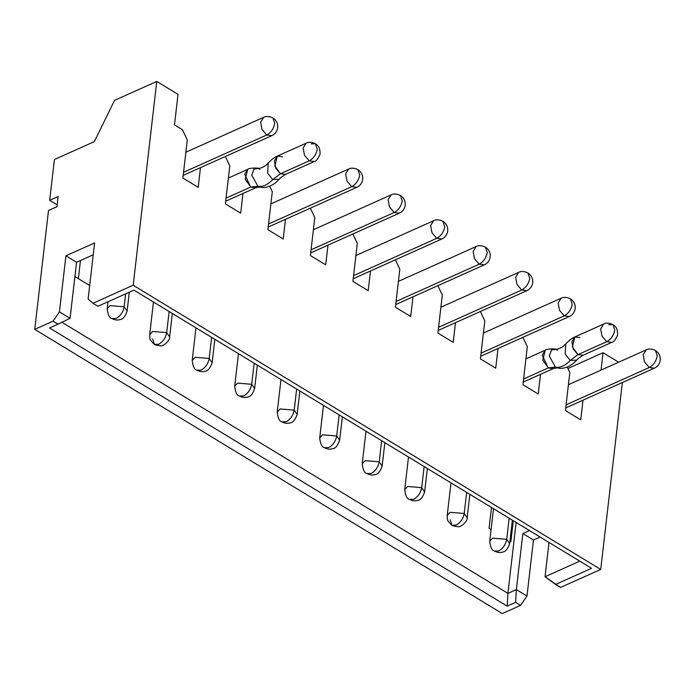 <?xml version="1.0" encoding="UTF-8"?>
<svg xmlns="http://www.w3.org/2000/svg" width="695" height="695" viewBox="0 0 695 695"><rect width="100%" height="100%" fill="white"/><g stroke="black" fill="none" stroke-linecap="round" stroke-linejoin="round"><path stroke-width="1.04" d="M53.029 321.168L34.75 329.361L502.285 613.563L520.572 605.371L515.612 602.356L507.176 606.136L49.553 327.962L57.989 324.183L53.029 321.168L59.44 311.855L65.929 255.803L94.616 242.946L88.126 298.989L92.965 303.263L133.188 285.237L156.766 81.437L114.579 100.349L94.338 141.624L54.401 159.529L49.684 200.29L58.119 196.503L56.947 206.693L48.502 210.481L34.75 329.361L53.029 321.168L57.989 324.183L49.553 327.962L507.176 606.136L515.612 602.356L520.572 605.371L502.285 613.563L34.75 329.361L48.502 210.481L56.947 206.693L58.119 196.503L49.684 200.29L57.155 204.834L49.684 200.29L54.401 159.529L94.338 141.624L114.579 100.349L156.766 81.437L133.188 285.237L92.965 303.263L88.126 298.989L94.616 242.946L65.929 255.803L59.44 311.855L53.029 321.168M78.379 278.652L80.472 260.503L78.379 278.652M600.723 569.44L560.509 587.466L600.723 569.44L133.188 285.237L600.723 569.44L622.346 382.537L600.723 569.44M540.093 537.035L533.465 540.006L526.984 596.049L520.572 605.371L526.984 596.049L516.359 589.595L515.612 602.356L516.359 589.595L507.915 593.374L507.176 606.136L507.915 593.374L61.629 322.089L507.915 593.374L516.359 589.595L526.984 596.049L533.465 540.006L540.093 537.035M70.065 318.31L57.989 324.183L70.065 318.31L59.44 311.855L70.065 318.31L76.554 262.267L65.929 255.803L76.554 262.267L93.243 254.787L76.554 262.267L70.065 318.31M97.925 306.278L92.965 303.263L97.925 306.278L133.927 290.136L591.549 568.31L555.548 584.452L560.509 587.466L545.045 576.737L549.007 542.456L545.045 576.737L579.778 561.16L545.045 576.737L555.548 584.452L591.549 568.31L133.927 290.136L97.925 306.278M583.009 400.172L580.725 419.858L565.426 410.554L569.831 372.511L567.207 367.012L569.831 372.511L565.426 410.554L580.725 419.858L583.009 400.172M540.501 374.336L538.225 394.022L522.927 384.717L527.323 346.675L522.875 337.344L527.323 346.675L522.927 384.717L538.225 394.022L540.501 374.336M498.002 348.499L495.717 368.185L480.419 358.881L484.823 320.838L480.375 311.508L484.823 320.838L480.419 358.881L495.717 368.185L498.002 348.499M455.494 322.662L453.218 342.348L437.919 333.044L442.315 295.001L437.867 285.671L442.315 295.001L437.919 333.044L453.218 342.348L455.494 322.662M412.995 296.826L410.71 316.512L395.412 307.207L399.816 269.165L395.368 259.834L399.816 269.165L395.412 307.207L410.71 316.512L412.995 296.826M370.487 270.989L368.211 290.675L352.912 281.371L357.308 243.328L352.86 233.998L357.308 243.328L352.912 281.371L368.211 290.675L370.487 270.989M327.988 245.153L325.703 264.838L310.404 255.534L314.809 217.492L310.361 208.161L314.809 217.492L310.404 255.534L325.703 264.838L327.988 245.153M285.48 219.316L283.204 239.002L267.905 229.697L272.301 191.655L269.677 186.156L272.301 191.655L267.905 229.697L283.204 239.002L285.48 219.316M242.981 193.479L240.696 213.165L225.397 203.861L229.802 165.818L225.354 156.488L229.802 165.818L225.397 203.861L240.696 213.165L242.981 193.479M200.473 167.643L198.197 187.329L182.898 178.024L187.294 139.982L182.411 129.748L174.48 124.926L178.016 94.355L156.766 81.437L178.016 94.355L174.48 124.926L182.411 129.748L187.294 139.982L182.898 178.024L198.197 187.329L200.473 167.643M618.663 362.208L603.052 352.721L601.045 370.105L603.052 352.721L618.663 362.208M74.904 276.532L89.69 285.523L74.904 276.532M510.877 541.553L513.292 520.746L510.877 541.553L509.956 540.988L510.877 541.553M491.469 507.48L489.063 528.287L491.087 529.52L489.063 528.287L491.469 507.48M529.468 530.58L522.84 533.552L533.465 540.006L522.84 533.552L516.359 589.595L522.84 533.552L529.468 530.58M567.902 368.48L603.052 352.721L567.902 368.48M516.124 522.466L507.915 593.374L516.124 522.466M568.414 384.726L646.142 349.889C648.565 348.551 651.667 348.742 655.446 350.471L657.27 355.892L655.446 350.471C662.943 355.475 661.023 365.275 654.343 368.194L649.26 367.533L566.095 404.811L649.26 367.533L644.534 361.999L643.153 354.737L646.142 349.889L643.153 354.737L644.534 361.999L649.26 367.533L654.343 368.194L565.73 407.913M548.094 367.716L542.248 355.084L545.228 350.237L542.778 360.149L548.346 367.881L555.461 367.108L557.034 367.846L555.461 367.108L548.346 367.881L523.587 378.975L548.346 367.881L553.428 368.541L548.616 368.037M557.425 350.124L555.852 349.385C556.052 348.473 546.183 348.768 545.228 350.237L525.915 358.889M483.407 333.053L561.134 298.216C563.558 296.878 566.66 297.069 570.439 298.798L572.263 304.219L570.439 298.798C577.936 303.802 576.016 313.601 569.335 316.52L564.253 315.86L481.088 353.138L564.253 315.86L559.527 310.326L558.146 303.063L561.134 298.216L558.146 303.063L559.527 310.326L564.253 315.86L569.335 316.52L480.723 356.24M526.836 290.684L521.745 290.024L438.58 327.302L521.745 290.024L517.028 284.49L515.647 277.227L518.626 272.379L515.647 277.227L517.028 284.49L521.745 290.024L526.827 290.684L438.224 330.403M398.4 281.379L476.127 246.543C478.551 245.205 481.652 245.396 485.431 247.125L487.256 252.546L485.431 247.125C492.929 252.129 491.009 261.928 484.328 264.847L479.246 264.187L396.081 301.465L479.246 264.187L474.52 258.653L473.139 251.39L476.127 246.543L473.139 251.39L474.52 258.653L479.246 264.187L484.328 264.847L395.716 304.566M355.901 255.543L433.619 220.706C436.052 219.368 439.153 219.559 442.932 221.288L444.757 226.709L442.932 221.288C450.43 226.292 448.501 236.091 441.82 239.011L436.738 238.35L353.573 275.628L436.738 238.35L432.021 232.816L430.639 225.554L433.619 220.706L430.639 225.554L432.021 232.816L436.738 238.35L441.82 239.011L353.216 278.73M400.416 195.443L400.424 195.451C407.922 200.455 406.002 210.255 399.321 213.174L394.239 212.514L311.073 249.792L394.239 212.514L389.513 206.98L388.131 199.717L391.12 194.869L388.131 199.717L389.513 206.98L394.239 212.514L399.321 213.174L310.708 252.893M356.822 187.337L351.731 186.677L268.565 223.955L351.731 186.677L347.014 181.143L345.632 173.88L348.612 169.033L345.632 173.88L347.014 181.143L351.731 186.677L356.813 187.337L268.209 227.057M250.565 186.868L244.718 174.228L247.698 169.38L245.248 179.301L250.817 187.025L257.932 186.251L259.504 186.99L257.932 186.251L250.817 187.025L226.066 198.118L250.817 187.025L255.908 187.685L251.095 187.181M228.386 178.042L247.724 169.371M271.815 135.664L266.724 135.004L183.558 172.282L266.724 135.004L262.006 129.47L260.625 122.207L263.605 117.359L260.625 122.207L262.006 129.47L266.724 135.004L271.806 135.664L183.202 175.383M381.651 440.726L379.209 461.801L382.137 466.11L379.209 461.801L381.651 440.726M384.856 442.672L382.137 466.11C380.243 471.505 377.967 474.294 375.326 474.476C372.763 475.458 369.975 475.137 366.969 473.53C364.501 473.095 362.92 469.855 362.217 463.8L365.092 460.646L379.209 461.801C378.167 467.127 375.5 471.01 371.191 473.451L366.969 473.53L371.191 473.451C375.5 471.01 378.167 467.127 379.209 461.801L365.092 460.646L362.217 463.8L365.987 431.204M424.15 466.562L421.709 487.638L424.645 491.947L421.709 487.638L424.15 466.562M427.356 468.508L424.645 491.947C422.742 497.342 420.475 500.131 417.825 500.313C415.271 501.295 412.483 500.973 409.468 499.366C407.001 498.932 405.42 495.691 404.716 489.636L407.6 486.483L421.709 487.638C420.675 492.964 417.999 496.847 413.699 499.288L409.468 499.366L413.699 499.288C417.999 496.847 420.675 492.964 421.709 487.638L407.6 486.483L404.716 489.636L408.486 457.041M466.658 492.399L464.217 513.475L467.144 517.784L464.217 513.475L466.658 492.399M450.994 482.877L447.224 515.473C447.971 519.174 445.373 519.252 451.976 525.203L456.198 525.125C460.507 522.683 463.174 518.8 464.217 513.475L450.099 512.319L447.224 515.473L450.099 512.319L464.217 513.475C463.174 518.8 460.507 522.683 456.198 525.125L451.976 525.203L450.151 519.782M509.157 518.235L506.716 539.311L509.652 543.62L506.716 539.311L509.157 518.235M512.363 520.181L509.652 543.62C507.75 549.015 505.482 551.804 502.832 551.986C500.278 552.968 497.49 552.647 494.475 551.039C492.008 550.605 490.427 547.365 489.723 541.309L492.607 538.156L506.716 539.311C505.682 544.637 503.006 548.52 498.706 550.961L494.475 551.039L498.706 550.961C503.006 548.52 505.682 544.637 506.716 539.311L492.607 538.156L489.723 541.309L493.493 508.714M294.202 410.128L296.643 389.052L294.202 410.128L297.13 414.437L294.202 410.128L280.085 408.973L277.209 412.126L280.085 408.973L294.202 410.128C293.16 415.454 290.493 419.337 286.184 421.778C290.493 419.337 293.16 415.454 294.202 410.128M254.135 363.216L251.694 384.292L254.631 388.601L251.694 384.292L254.135 363.216M257.341 365.162L254.631 388.601C252.728 393.995 250.461 396.784 247.811 396.967C245.257 397.948 242.468 397.627 239.454 396.02C236.986 395.585 235.405 392.345 234.702 386.29L237.586 383.136L251.694 384.292C250.66 389.617 247.985 393.5 243.684 395.942L239.454 396.02L243.684 395.942C247.985 393.5 250.66 389.617 251.694 384.292L237.586 383.136L234.702 386.29L238.472 353.694M166.687 332.618L169.128 311.542L166.687 332.618L169.623 336.927L166.687 332.618L152.579 331.463L149.694 334.616L152.579 331.463L166.687 332.618C165.653 337.944 162.977 341.827 158.677 344.268C162.977 341.827 165.653 337.944 166.687 332.618M125.682 293.837L124.188 306.782L127.115 311.091L124.188 306.782L125.682 293.837M129.305 292.213L127.115 311.091C125.222 316.486 122.946 319.274 120.304 319.457C117.742 320.438 114.953 320.117 111.947 318.51C109.48 318.075 107.899 314.835 107.195 308.78L110.071 305.626L124.188 306.782C123.145 312.107 120.478 315.99 116.169 318.432L111.947 318.51L116.169 318.432C120.478 315.99 123.145 312.107 124.188 306.782L110.071 305.626L107.195 308.78L108.003 301.76M211.636 337.379L209.195 358.455L212.123 362.764L209.195 358.455L211.636 337.379M214.842 339.325L212.123 362.764C210.229 368.159 207.953 370.948 205.312 371.13C202.749 372.112 199.96 371.79 196.954 370.183C194.487 369.749 192.906 366.508 192.202 360.453L195.078 357.299L209.195 358.455C208.153 363.78 205.485 367.664 201.176 370.105L196.954 370.183L201.176 370.105C205.485 367.664 208.153 363.78 209.195 358.455L195.078 357.299L192.202 360.453L195.973 327.858M339.143 414.889L336.701 435.965L339.638 440.274L336.701 435.965L339.143 414.889M342.348 416.835L339.638 440.274C337.735 445.669 335.468 448.457 332.818 448.64C330.264 449.622 327.475 449.3 324.461 447.693C321.993 447.259 320.412 444.018 319.709 437.963L322.593 434.809L336.701 435.965C335.668 441.29 332.992 445.174 328.692 447.615L324.461 447.693L328.692 447.615C332.992 445.174 335.668 441.29 336.701 435.965L322.593 434.809L319.709 437.963L323.479 405.367M657.27 355.892C656.228 361.209 653.561 365.092 649.26 367.533C653.561 365.092 656.228 361.209 657.27 355.892M555.461 367.108L549.302 356.127L551.474 349.985L555.792 349.368L551.474 349.985L549.302 356.127L555.461 367.108C560.031 368.055 564.974 365.839 570.274 360.462C564.974 365.839 560.031 368.055 555.461 367.108M572.263 304.219C571.221 309.536 568.553 313.419 564.253 315.86C568.553 313.419 571.221 309.536 572.263 304.219M440.908 307.216L518.626 272.379C521.059 271.041 524.16 271.232 527.939 272.961L529.764 278.382C528.721 283.699 526.045 287.582 521.745 290.024C526.045 287.582 528.721 283.699 529.764 278.382L527.939 272.961C535.437 277.965 533.508 287.765 526.827 290.684M487.256 252.546C486.213 257.862 483.546 261.746 479.246 264.187C483.546 261.746 486.213 257.862 487.256 252.546M444.757 226.709C443.714 232.026 441.038 235.909 436.738 238.35C441.038 235.909 443.714 232.026 444.757 226.709M400.424 195.451L402.249 200.872C401.206 206.189 398.539 210.072 394.239 212.514C398.539 210.072 401.206 206.189 402.249 200.872L400.424 195.451C396.645 193.731 393.544 193.531 391.12 194.869L313.393 229.715M270.894 203.878L348.612 169.033C351.044 167.695 354.146 167.895 357.925 169.615L359.749 175.036C358.707 180.352 356.031 184.236 351.731 186.677C356.031 184.236 358.707 180.352 359.749 175.036L357.925 169.615C365.422 174.619 363.494 184.418 356.813 187.337M257.932 186.251L251.781 175.27L253.953 169.128L258.271 168.511L253.953 169.128L251.781 175.27L257.932 186.251C262.51 187.198 267.445 184.983 272.753 179.605C267.445 184.983 262.51 187.198 257.932 186.251M247.698 169.38C248.654 167.912 258.523 167.617 258.323 168.529L259.895 169.267M185.886 152.205L263.605 117.359C266.037 116.022 269.139 116.221 272.918 117.941L274.742 123.362C273.7 128.679 271.024 132.563 266.724 135.004C271.024 132.563 273.7 128.679 274.742 123.362L272.918 117.941C280.415 122.946 278.487 132.745 271.806 135.664M299.849 390.998L297.13 414.437C295.236 419.832 292.96 422.621 290.319 422.803C287.756 423.785 284.967 423.464 281.962 421.856L286.184 421.778L281.962 421.856C279.494 421.422 277.913 418.182 277.209 412.126L280.98 379.531M153.465 302.021L149.694 334.616C150.441 338.317 147.853 338.395 154.446 344.346L158.677 344.268L154.446 344.346L152.631 338.925M608.716 324.713L612.947 324.635C614.163 325.833 617.786 326.476 617.586 335.068C615.475 339.838 613.555 342.27 611.835 342.357L606.752 341.697L611.835 342.357L583.062 355.258L577.979 354.598L583.062 355.258C579.491 357.421 577.397 359.028 576.789 360.08L570.274 360.462L565.165 354.05L565.73 343.869L565.165 354.05L570.274 360.462L576.789 360.08C571.681 365.613 566.095 368.393 560.014 368.411L557.034 367.846L553.428 368.541L523.231 382.076M311.195 143.856L315.417 143.778C316.633 144.986 320.265 145.62 320.065 154.221C317.954 158.981 316.034 161.414 314.314 161.501L285.532 174.402L280.45 173.741L274.881 166.018L277.331 156.097L274.351 160.945L275.733 168.207L280.45 173.741L309.232 160.84L314.314 161.501L309.232 160.84L280.45 173.741L272.753 179.605L280.45 173.741L285.541 174.402C281.962 176.565 279.868 178.172 279.26 179.223L272.753 179.605L267.644 173.194L268.201 163.012L267.644 173.194L272.753 179.605L279.26 179.223C274.16 184.757 268.565 187.537 262.484 187.554L259.504 186.99L255.908 187.685L225.701 201.22M555.852 349.385L555.774 349.368C559.727 348.847 563.046 347.014 565.73 343.869C572.602 337.249 571.351 339.221 572.767 338.039L574.852 336.953L571.872 341.801L573.253 349.064L577.979 354.598L606.752 341.697L577.979 354.598L570.274 360.462L577.979 354.598L572.402 346.875L574.852 336.953L579.943 337.614M258.323 168.529L258.253 168.511C262.206 167.99 265.516 166.157 268.201 163.012C275.081 156.392 273.821 158.364 275.237 157.183L277.331 156.097L282.413 156.757M606.752 341.697L602.035 336.163L600.654 328.9L603.634 324.052L600.654 328.9L602.035 336.163L606.752 341.697C611.053 339.256 613.728 335.372 614.771 330.055C613.728 335.372 611.053 339.256 606.752 341.697M309.232 160.84L304.506 155.306L303.124 148.044L306.113 143.196L303.124 148.044L304.506 155.306L309.232 160.84C313.532 158.399 316.199 154.516 317.241 149.199C316.199 154.516 313.532 158.399 309.232 160.84M612.947 324.635L614.771 330.055L612.947 324.635C609.324 322.854 606.222 322.654 603.634 324.052L574.852 336.953M315.417 143.778L317.241 149.199L315.417 143.778C311.794 141.997 308.693 141.797 306.113 143.196L277.331 156.097M469.863 494.345L467.144 517.784C468.204 520.616 460.585 527.957 457.684 526.645C453.913 526.184 452.011 525.707 451.976 525.203M172.334 313.488L169.623 336.927C170.683 339.759 163.064 347.1 160.163 345.789C156.392 345.328 154.49 344.85 154.446 344.346"/></g></svg>
